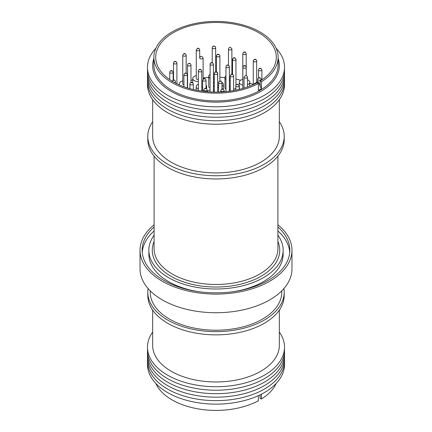 <?xml version="1.0" encoding="UTF-8"?>
<svg xmlns="http://www.w3.org/2000/svg" width="432" height="432" viewBox="0 0 432 432"><rect width="100%" height="100%" fill="white"/><g stroke="black" fill="none" stroke-linecap="round" stroke-linejoin="round"><path stroke-width="0.65" d="M147.555 362.837A68.515 39.555 0 0 0 167.551 392.548A68.515 39.555 0 0 0 243.605 400.777A68.515 39.555 0 0 0 284.445 362.837M147.555 359.354A68.515 39.555 0 0 0 167.551 389.065A68.515 39.555 0 0 0 243.605 397.3A68.515 39.555 0 0 0 284.445 359.354M147.555 355.871A68.515 39.555 0 0 0 167.551 385.582A68.515 39.555 0 0 0 243.605 393.817A68.515 39.555 0 0 0 284.445 355.871M147.555 352.393A68.515 39.555 0 0 0 167.551 382.104A68.515 39.555 0 0 0 243.605 390.334A68.515 39.555 0 0 0 284.445 352.393M147.555 348.91A68.515 39.555 0 0 0 167.551 378.621A68.515 39.555 0 0 0 243.605 386.856A68.515 39.555 0 0 0 284.445 348.91M152.663 332.089A68.515 39.555 0 0 0 167.551 375.143A68.515 39.555 0 0 0 254.021 380.079A68.515 39.555 0 0 0 279.337 332.089M152.663 310.095L152.663 345.4A63.337 36.569 0 0 0 171.212 371.261A63.337 36.569 0 0 0 240.241 379.188A63.337 36.569 0 0 0 279.337 345.4L279.337 310.095M260.113 394.843L260.113 398.272L261.409 399.017A62.122 35.867 0 0 0 276.14 383.53M155.86 383.53A62.122 35.867 0 0 0 172.076 399.902A62.122 35.867 0 0 0 258.39 400.756L258.39 395.653M261.409 399.017L261.409 394.195M148.095 288.544A68.207 39.382 0 0 0 147.793 292.248L147.793 295.477A68.207 39.382 0 0 0 167.767 323.325A68.207 39.382 0 0 0 242.104 331.862A68.207 39.382 0 0 0 284.207 295.477L284.207 292.248A68.207 39.382 0 0 0 283.905 288.544M147.793 292.248A68.207 39.382 0 0 0 167.767 320.09A68.207 39.382 0 0 0 242.104 328.628A68.207 39.382 0 0 0 284.207 292.248M150.228 290.828L150.228 292.248A65.772 37.973 0 0 0 169.49 319.097A65.772 37.973 0 0 0 241.169 327.326A65.772 37.973 0 0 0 281.772 292.248L281.772 290.828M154.094 224.802A75.973 43.864 0 0 0 140.027 250.225L140.027 268.877A75.973 43.864 0 0 0 162.281 299.889A75.973 43.864 0 0 0 245.074 309.398A75.973 43.864 0 0 0 291.973 268.877L291.973 250.225A75.973 43.864 0 0 0 277.906 224.802M140.027 250.225A75.973 43.864 0 0 0 162.281 281.243A75.973 43.864 0 0 0 245.074 290.752A75.973 43.864 0 0 0 291.973 250.225M154.094 226.989A73.845 42.633 0 0 0 142.155 250.225A73.845 42.633 0 0 0 163.787 280.373A73.845 42.633 0 0 0 244.258 289.613A73.845 42.633 0 0 0 289.845 250.225A73.845 42.633 0 0 0 277.906 226.989M154.094 230.963A73.845 42.633 0 0 0 142.236 252.218M154.094 235.219A67.144 38.767 0 0 0 148.856 250.225L148.856 254.205A67.144 38.767 0 0 0 168.523 281.615A67.144 38.767 0 0 0 199.53 291.784M232.47 291.784A67.144 38.767 0 0 0 283.144 254.205L283.144 250.225A67.144 38.767 0 0 0 277.906 235.219M148.856 250.225A67.144 38.767 0 0 0 168.523 277.636A67.144 38.767 0 0 0 241.693 286.043A67.144 38.767 0 0 0 283.144 250.225M214.294 90.212A5.222 3.013 0 0 0 213.435 89.991M210.022 89.991A5.222 3.013 0 0 0 208.186 90.623A5.222 3.013 0 0 0 207.063 91.487M198.353 84.17A5.222 3.013 0 0 0 197.354 84.71A5.222 3.013 0 0 0 196.182 86.616A5.222 3.013 0 0 0 198.353 89.062M201.766 89.624A5.222 3.013 0 0 0 202.624 89.548M214.294 82.49A5.222 3.013 0 0 0 213.435 83.241M213.435 85.774A5.222 3.013 0 0 0 214.294 86.53M217.706 87.512A5.222 3.013 0 0 0 218.565 87.518M230.234 86.038A5.222 3.013 0 0 0 229.376 86.886M229.376 89.057A5.222 3.013 0 0 0 230.234 89.899M182.752 80.984A5.222 3.013 0 0 0 179.231 83.835A5.222 3.013 0 0 0 179.707 85.088M186.16 73.132L186.16 55.193A1.706 0.983 180 0 1 185.495 55.971A1.706 0.983 180 0 1 183.703 56.074A1.706 0.983 180 0 1 182.752 55.193L182.752 83.835A1.706 0.983 0 0 0 183.924 84.769M196.274 75.632A5.222 3.013 0 0 0 192.758 78.484A5.222 3.013 0 0 0 192.964 79.321A5.222 3.013 0 0 0 198.353 81.491M203.11 77.922A5.222 3.013 0 0 1 203.202 78.484A5.222 3.013 0 0 1 203.126 78.997L203.11 57.974A1.706 0.983 180 0 1 200.588 58.838A1.706 0.983 180 0 1 199.703 57.974L199.687 49.842A1.706 0.983 180 0 1 198.461 50.787A1.706 0.983 180 0 1 196.274 49.842L196.274 78.484A1.706 0.983 0 0 0 198.353 79.445M210.022 74.32A5.222 3.013 0 0 0 208.737 76.054A5.222 3.013 0 0 0 208.715 76.318A5.222 3.013 0 0 0 210.022 78.311M213.435 77.258A1.706 0.983 0 0 0 213.797 77.296A1.706 0.983 0 0 0 214.294 77.279M225.963 75.843A5.222 3.013 0 0 0 225.493 76.291A5.222 3.013 0 0 0 224.953 77.625A5.222 3.013 0 0 0 225.963 79.407M229.376 78.494A1.706 0.983 0 0 0 229.43 78.511A1.706 0.983 0 0 0 230.234 78.608M247.46 84.715A5.222 3.013 0 0 0 248.038 84.451A5.222 3.013 0 0 0 249.723 82.231A5.222 3.013 0 0 0 247.46 79.747M242.795 79.38A5.222 3.013 0 0 0 240.964 80.012A5.222 3.013 0 0 0 239.279 82.231A5.222 3.013 0 0 0 242.827 85.088M246.202 66.949L246.202 53.59A1.706 0.983 180 0 1 245.122 54.502A1.706 0.983 180 0 1 243.248 54.259A1.706 0.983 180 0 1 242.795 53.59L242.795 82.231A1.706 0.983 0 0 0 242.827 82.42M278.122 57.294L278.122 65.048A62.122 35.867 180 0 1 239.771 98.183A62.122 35.867 180 0 1 172.076 90.407A62.122 35.867 180 0 1 153.878 65.048L153.878 57.294A62.122 35.867 180 0 1 192.229 24.16A62.122 35.867 180 0 1 259.924 31.93A62.122 35.867 180 0 1 278.122 57.294A62.122 35.867 180 0 1 261.409 81.767L261.409 88.722L258.39 90.461L261.409 88.722L260.113 85.822L260.113 81.022L261.409 81.767M278.122 58.406A63.337 36.569 180 0 1 245.857 97.794A63.337 36.569 180 0 1 171.212 91.4A63.337 36.569 180 0 1 153.878 58.406M276.14 48.303A68.515 39.555 180 0 1 257.056 98.923A68.515 39.555 180 0 1 167.551 95.229A68.515 39.555 180 0 1 155.86 48.303M284.445 68.996A68.515 39.555 180 0 1 243.605 106.942A68.515 39.555 180 0 1 167.551 98.707A68.515 39.555 180 0 1 147.555 68.996M284.445 72.479A68.515 39.555 180 0 1 243.605 110.425A68.515 39.555 180 0 1 167.551 102.19A68.515 39.555 180 0 1 147.555 72.479M284.445 75.962A68.515 39.555 180 0 1 243.605 113.902A68.515 39.555 180 0 1 167.551 105.673A68.515 39.555 180 0 1 147.555 75.962M284.445 79.439A68.515 39.555 180 0 1 243.605 117.385A68.515 39.555 180 0 1 167.551 109.15A68.515 39.555 180 0 1 147.555 79.439M284.445 82.922A68.515 39.555 180 0 1 243.605 120.863A68.515 39.555 180 0 1 167.551 112.633A68.515 39.555 180 0 1 147.555 82.922M279.337 99.743L279.337 136.355A63.337 36.569 180 0 1 240.241 170.138A63.337 36.569 180 0 1 171.212 162.211A63.337 36.569 180 0 1 152.663 136.355L152.663 99.743M279.337 121.738A68.207 39.382 180 0 1 284.207 136.355A68.207 39.382 180 0 1 242.104 172.735A68.207 39.382 180 0 1 167.767 164.203A68.207 39.382 180 0 1 147.793 136.355A68.207 39.382 180 0 1 152.663 121.738M147.793 136.355L147.793 139.585A68.207 39.382 0 0 0 167.767 167.432A68.207 39.382 0 0 0 242.104 175.97A68.207 39.382 0 0 0 284.207 139.585L284.207 136.355M178.702 84.64A60.291 34.808 180 0 1 179.231 84.402M190.982 80.32A60.291 34.808 180 0 1 192.758 79.871M203.132 77.981A60.291 34.808 180 0 1 208.715 77.436M219.877 77.252A60.291 34.808 180 0 1 224.953 77.566M235.953 79.142A60.291 34.808 180 0 1 240.619 80.212M249.723 83.133A60.291 34.808 180 0 1 253.265 84.623M153.878 57.294A62.122 35.867 180 0 0 172.076 82.652A62.122 35.867 180 0 0 258.39 83.506L257.099 82.76A60.291 34.808 180 0 1 173.367 81.907A60.291 34.808 180 0 1 155.709 57.294A60.291 34.808 180 0 1 192.926 25.132A60.291 34.808 180 0 1 258.633 32.675A60.291 34.808 180 0 1 276.291 57.294A60.291 34.808 180 0 1 260.113 81.022M258.39 83.506L258.39 90.461M225.963 89.354A5.222 3.013 180 0 1 224.953 87.572L224.953 77.625M210.022 88.258A5.222 3.013 180 0 1 208.715 86.26L208.715 76.318M254.032 83.873L255.323 83.581L258.336 81.842L257.045 82.129L254.032 83.873L254.189 84.229M258.336 81.842L260.113 85.822M229.376 80.606A5.222 3.013 0 0 0 230.234 80.638M213.435 79.315A5.222 3.013 0 0 0 214.294 79.326M233.647 88.889A1.706 0.983 0 0 0 235.829 88.344M239.236 88.862A5.222 3.013 0 0 0 239.468 87.971A5.222 3.013 0 0 0 239.236 87.08M217.706 85.455A1.706 0.983 0 0 0 218.565 85.466M221.978 86.573A5.222 3.013 0 0 0 223.393 84.51A5.222 3.013 0 0 0 221.967 82.436M201.766 87.577A1.706 0.983 0 0 0 202.624 87.302M206.037 88.009A5.222 3.013 0 0 0 206.631 86.616A5.222 3.013 0 0 0 206.037 85.217M289.764 252.218A73.845 42.633 0 0 0 277.906 230.963M217.274 72.333L217.706 73.402L217.706 92.086L217.706 73.402A1.706 0.983 180 0 1 216.022 74.385A1.706 0.983 180 0 1 214.294 73.424A1.706 0.983 180 0 0 215.163 74.261A1.706 0.983 180 0 0 216.886 74.245A1.706 0.983 180 0 1 215.163 74.261A1.706 0.983 180 0 1 214.294 73.402A1.706 0.983 180 0 0 214.375 73.705A1.706 0.983 180 0 1 214.294 73.402A1.706 0.983 180 0 0 215.384 74.32A1.706 0.983 180 0 0 217.264 74.066A1.706 0.983 180 0 1 215.384 74.32A1.706 0.983 180 0 1 214.294 73.402A1.706 0.983 180 0 0 216.022 74.385A1.706 0.983 180 0 0 217.706 73.402A1.706 0.983 180 0 1 216.886 74.245A1.706 0.983 180 0 0 217.706 73.402A1.706 0.983 180 0 1 216.265 74.374A1.706 0.983 180 0 1 214.375 73.705A1.706 0.983 180 0 0 216.265 74.374A1.706 0.983 180 0 0 217.706 73.402A1.706 0.983 180 0 1 217.264 74.066A1.706 0.983 180 0 0 217.706 73.402A1.706 0.983 180 0 1 216.184 74.38A1.706 0.983 180 0 1 214.331 73.613A1.706 0.983 180 0 1 214.294 73.402A1.706 0.983 180 0 0 215.698 74.369A1.706 0.983 180 0 0 217.598 73.748A1.706 0.983 180 0 0 217.706 73.402A1.706 0.983 180 0 1 217.021 74.191A1.706 0.983 180 0 1 215.239 74.282A1.706 0.983 180 0 1 214.294 73.402A1.706 0.983 180 0 0 215.185 74.266A1.706 0.983 180 0 1 214.294 73.402A1.706 0.983 180 0 0 216.124 74.385A1.706 0.983 180 0 0 217.706 73.402A1.706 0.983 180 0 1 215.185 74.266A1.706 0.983 180 0 0 217.706 73.402A1.706 0.983 180 0 1 216.421 74.358A1.706 0.983 180 0 1 214.504 73.872A1.706 0.983 180 0 1 214.294 73.402A1.706 0.983 180 0 0 215.941 74.385A1.706 0.983 180 0 0 217.701 73.472A1.706 0.983 180 0 0 217.706 73.402A1.706 0.983 180 0 1 217.366 73.991A1.706 0.983 180 0 1 215.46 74.336A1.706 0.983 180 0 1 214.294 73.402A1.706 0.983 180 0 0 215.638 74.363A1.706 0.983 180 0 1 214.294 73.402A1.706 0.983 180 0 0 216.594 74.326A1.706 0.983 180 0 0 217.706 73.402A1.706 0.983 180 0 1 215.638 74.363A1.706 0.983 180 0 0 217.706 73.402A1.706 0.983 180 0 1 216.653 74.315A1.706 0.983 180 0 1 214.796 74.099A1.706 0.983 180 0 1 214.294 73.402A1.706 0.983 180 0 1 214.294 73.402A1.706 0.983 180 0 1 214.294 73.402L214.294 92.086M215.827 72.306L216.173 72.112L215.827 72.306M215.946 72.349L216.054 72.074L215.946 72.349M216.194 72.295L215.806 72.122L216.178 72.306M216.243 72.22L215.757 72.198L216.243 72.22M216.216 72.144L215.784 72.279L216.216 72.144M215.984 72.068L216.016 72.349L215.984 72.068M215.854 72.095L216.146 72.322L215.876 72.09M215.773 72.16L216.227 72.257L215.773 72.16M215.762 72.241L216.232 72.166L215.768 72.252M215.757 72.214L216.243 72.203L215.757 72.214M154.094 241.477A63.731 36.796 0 0 0 170.932 276.248A63.731 36.796 0 0 0 247.266 282.29A63.731 36.796 0 0 0 277.906 241.477M154.094 156.119L154.094 248.735A61.906 35.743 0 0 0 172.228 274.007A61.906 35.743 0 0 0 239.69 281.756A61.906 35.743 0 0 0 277.906 248.735L277.906 156.119M204.8 81.086A1.706 0.983 180 0 1 202.624 80.141L204.023 78.565C204.962 78.289 205.632 78.818 206.037 80.141A1.706 0.983 180 0 1 204.8 81.086M204.26 78.813L204.395 79.083L204.26 78.813M198.877 71.647A1.706 0.983 180 0 1 198.353 70.934C198.909 69.374 199.768 68.915 200.939 69.557L201.766 70.934A1.706 0.983 180 0 1 200.723 71.842A1.706 0.983 180 0 1 198.877 71.647M200.227 69.644L199.892 69.844L200.227 69.644M210.022 91.93L210.146 63.59C211.55 62.008 212.647 62.213 213.435 64.201A1.706 0.983 180 0 1 213.381 64.438A1.706 0.983 180 0 1 211.523 65.178A1.706 0.983 180 0 1 210.022 64.201A1.706 0.983 180 0 1 210.071 63.963M211.966 63.04L211.491 62.969L211.966 63.04M225.963 66.663C226.352 65.464 226.816 64.935 227.362 65.086C228.301 64.816 228.976 65.34 229.376 66.663A1.706 0.983 180 0 1 228.145 67.613A1.706 0.983 180 0 1 225.963 66.663L225.963 91.622M227.74 65.605L227.605 65.335L227.74 65.605M230.234 75.87C231.098 74.191 231.957 73.732 232.821 74.488L233.647 75.87A1.706 0.983 180 0 1 232.61 76.777A1.706 0.983 180 0 1 230.758 76.577A1.706 0.983 180 0 1 230.234 75.87L230.234 91.114M231.773 74.779L232.108 74.574L231.773 74.779M221.978 89.046L221.978 82.609A1.706 0.983 180 0 1 221.929 82.841A1.706 0.983 180 0 1 220.066 83.581A1.706 0.983 180 0 1 218.565 82.609A1.706 0.983 180 0 1 218.619 82.372M220.034 81.378L220.509 81.448L220.034 81.378M220.768 90.58C221.6 88.911 222.469 88.452 223.376 89.213L224.176 90.58A1.706 0.983 180 0 1 223.123 91.492A1.706 0.983 180 0 1 221.265 91.276A1.706 0.983 180 0 1 220.768 90.58L220.768 91.994M222.302 89.489L222.647 89.289L222.302 89.489M207.025 89.667A1.706 0.983 180 0 1 207.063 89.872A1.706 0.983 180 0 1 205.54 90.855A1.706 0.983 180 0 1 203.693 90.083A1.706 0.983 180 0 1 203.656 89.872L203.656 91.363M205.119 88.711L205.594 88.652L205.119 88.711M193.223 84.283A1.706 0.983 180 0 1 191.322 84.91A1.706 0.983 180 0 1 189.918 83.938L190.166 83.095C191.43 81.778 192.483 82.058 193.331 83.938A1.706 0.983 180 0 1 193.223 84.283M191.392 82.696L191.851 82.793L191.392 82.696M186.651 75.443A1.706 0.983 180 0 1 184.864 75.535A1.706 0.983 180 0 1 183.924 74.655L184.901 73.202C186.143 72.722 186.953 73.208 187.331 74.655A1.706 0.983 180 0 1 186.651 75.443M185.479 73.348L185.771 73.575L185.479 73.348M189.394 65.961A1.706 0.983 180 0 1 187.569 64.978C187.618 64.033 188.158 63.499 189.194 63.374C190.096 63.25 190.69 63.779 190.982 64.978A1.706 0.983 180 0 1 189.394 65.961M189.259 63.644L189.292 63.925L189.259 63.644M216.675 56.338A1.706 0.983 180 0 1 216.464 55.868C216.988 54.13 217.987 53.773 219.451 54.794L219.877 55.868A1.706 0.983 180 0 1 218.592 56.819A1.706 0.983 180 0 1 216.675 56.338M218.387 54.605L217.96 54.74L218.387 54.605M235.894 59.071A1.706 0.983 180 0 1 235.953 59.33A1.706 0.983 180 0 1 235.948 59.4A1.706 0.983 180 0 1 234.187 60.313A1.706 0.983 180 0 1 232.546 59.33A1.706 0.983 180 0 1 232.546 59.26M234.49 58.147L234.004 58.126L234.49 58.147M242.827 67.257L243.443 66.015C244.696 65.189 245.624 65.599 246.235 67.257A1.706 0.983 180 0 1 245.894 67.851A1.706 0.983 180 0 1 243.994 68.191A1.706 0.983 180 0 1 242.827 67.257L242.827 88.468M244.728 66.15L244.334 65.983L244.728 66.15M244.048 77.139L245.36 75.578C246.337 75.26 247.034 75.778 247.46 77.139A1.706 0.983 180 0 1 246.348 78.062A1.706 0.983 180 0 1 244.048 77.139L244.048 88.106M235.829 85.833C236.061 84.623 236.704 84.094 237.767 84.245L239.236 85.833A1.706 0.983 180 0 1 237.168 86.794A1.706 0.983 180 0 1 235.829 85.833L235.829 90.164M237.481 84.78L237.584 84.505L237.481 84.78M175.376 81.4A1.706 0.983 180 0 1 175.408 81.589A1.706 0.983 180 0 1 174.398 82.485M173.464 80.422L173.939 80.368L173.464 80.422M173.14 80.071L173.14 72.214A1.706 0.983 180 0 1 173.119 72.387A1.706 0.983 180 0 1 171.288 73.192A1.706 0.983 180 0 1 169.733 72.214A1.706 0.983 180 0 1 169.76 72.041M171.196 70.994L171.677 71.042L171.196 70.994M176.645 63.509A1.706 0.983 180 0 1 174.728 63.947A1.706 0.983 180 0 1 173.486 63.002L173.977 61.868C175.37 60.912 176.342 61.29 176.899 63.002A1.706 0.983 180 0 1 176.645 63.509M174.982 61.733L175.397 61.879L174.982 61.733M184.307 53.887L184.604 54.108L184.307 53.887M197.915 48.514L198.05 48.784L197.915 48.514M213.797 48.654A1.706 0.983 180 0 1 212.236 47.677C212.517 46.478 213.116 45.943 214.034 46.073C215.055 46.197 215.59 46.732 215.644 47.677A1.706 0.983 180 0 1 213.797 48.654M213.959 46.343L213.921 46.624L213.959 46.343M229.43 49.869A1.706 0.983 180 0 1 228.474 48.983C228.922 47.579 229.662 47.066 230.683 47.45L231.881 48.983A1.706 0.983 180 0 1 229.43 49.869M244.679 52.299L244.318 52.488L244.679 52.299M253.384 61.231A1.706 0.983 180 0 1 253.265 60.869C254.124 59.011 255.172 58.714 256.403 59.994L256.678 60.869A1.706 0.983 180 0 1 255.29 61.835A1.706 0.983 180 0 1 253.384 61.231M255.199 59.627L254.745 59.729L255.199 59.627M261.889 79.871L261.889 69.844A1.706 0.983 180 0 1 261.889 69.844A1.706 0.983 180 0 1 260.188 70.826A1.706 0.983 180 0 1 258.476 69.849A1.706 0.983 180 0 1 258.476 69.844A1.706 0.983 180 0 1 258.476 69.817M260.426 68.65L259.94 68.65L260.426 68.65M257.72 79.299L257.974 78.446C259.232 77.144 260.28 77.425 261.128 79.299A1.706 0.983 180 0 1 261.02 79.65A1.706 0.983 180 0 1 259.119 80.266A1.706 0.983 180 0 1 257.72 79.299L257.72 81.983M259.654 78.154L259.2 78.057L259.654 78.154M256.559 60.507A1.706 0.983 180 0 1 256.678 60.869L256.678 82.345M216.4 71.842L217.453 72.554L216.902 72.036M214.915 72.16L214.304 73.213M217.706 92.086L217.604 72.857M217.453 72.554L216.556 71.885M214.985 72.106L216.232 71.815M214.553 72.549L215.039 72.074M202.624 80.141L202.624 91.233M198.353 70.934L198.353 90.574M213.435 64.201L213.435 92.07M229.376 66.663L229.376 91.233M233.647 75.87L233.647 90.574M218.565 92.07L218.695 81.994C220.093 80.417 221.189 80.617 221.978 82.609M224.176 90.58L224.176 91.778M207.063 91.719L206.966 89.327C206.005 87.723 204.903 87.901 203.656 89.872M189.918 83.938L189.918 88.673M183.924 74.655L183.924 86.767M187.569 64.978L187.569 87.988M196.182 86.616L196.182 90.169M199.703 57.974C200.167 56.543 200.923 56.041 201.965 56.457L203.11 57.974M216.464 55.868L216.464 71.858M235.953 85.223L235.953 59.33C234.819 57.191 233.685 57.127 232.556 59.141L232.546 74.369M246.235 67.257L246.235 75.6M247.46 77.139L247.46 86.989M239.236 85.833L239.236 89.413M175.408 83.03L175.327 81.092C174.339 79.429 173.232 79.596 171.995 81.589M169.733 79.612L169.803 71.755C170.915 70.038 172.028 70.189 173.14 72.214M173.486 63.002L173.486 79.996M179.231 83.835L179.231 84.877M182.752 55.193L183.719 53.741C184.972 53.255 185.787 53.735 186.16 55.193M192.758 78.484L192.758 82.733M196.274 49.842L197.667 48.265C198.612 47.99 199.282 48.514 199.687 49.842M212.236 47.677L212.236 62.667M228.474 48.983L228.474 65.243M249.723 82.231L249.723 86.146M242.795 53.59C243.367 51.991 244.258 51.548 245.452 52.25L246.202 53.59M253.265 60.869L253.265 84.656M258.476 77.96L258.476 69.844C259.61 67.63 260.744 67.624 261.889 69.827L261.889 69.844M261.128 79.299L261.128 80.374M239.279 82.231L239.279 87.156M231.881 48.983L231.881 74.266M215.644 47.677L215.644 71.836M203.202 78.484L203.202 78.932M176.899 63.002L176.899 83.786M239.468 87.971L239.468 89.354M219.877 55.868L219.877 81.049M223.393 84.51L223.393 89.23M206.631 86.616L206.631 88.798M190.982 64.978L190.982 82.453M187.331 74.655L187.331 87.912M193.331 83.938L193.331 89.548M201.766 70.934L201.766 91.114M206.037 80.141L206.037 88.398"/></g></svg>
